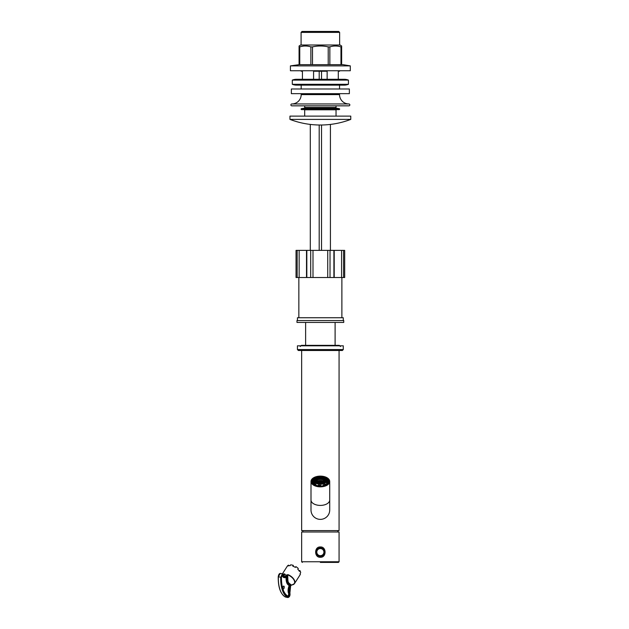 <?xml version="1.0" encoding="UTF-8"?>
<svg xmlns="http://www.w3.org/2000/svg" width="629" height="629" viewBox="0 0 629 629"><rect width="100%" height="100%" fill="white"/><g stroke="black" fill="none" stroke-linecap="round" stroke-linejoin="round"><path stroke-width="0.94" d="M301.653 350.495L301.653 530.601L339.07 530.601L339.07 350.495M320.358 519.373A9.356 9.356 0 0 0 329.714 510.017A9.356 9.356 0 0 1 320.358 519.373A9.356 9.356 0 0 1 311.001 510.017A9.356 9.356 0 0 0 320.358 519.373M320.358 476.114A9.356 5.37 0 0 0 311.001 481.484A9.356 5.37 0 0 0 320.358 486.846A9.356 5.37 0 0 0 329.714 481.484A9.356 5.37 0 0 0 320.358 476.114M320.358 486.311A8.421 4.828 0 0 0 328.778 481.484A8.421 4.828 0 0 0 320.358 476.648A8.421 4.828 0 0 0 311.937 481.484A8.421 4.828 0 0 0 320.358 486.311M320.358 486.256A8.326 4.773 0 0 0 328.692 481.484A8.326 4.773 0 0 0 320.358 476.703A8.326 4.773 180 0 0 312.031 481.484A8.326 4.773 180 0 0 320.358 486.256M337.907 530.601A23.391 23.391 0 0 1 337.757 532M302.816 530.601A23.391 23.391 0 0 0 302.966 532M297.438 349.559L297.438 345.816L343.285 345.816L343.285 349.559L297.438 349.559L298.374 350.495L342.349 350.495L343.285 349.559M327.984 481.484A7.627 4.372 0 0 1 327.552 482.93L326.718 482.679A6.691 3.837 0 0 0 327.049 481.484A6.691 3.837 0 0 0 327.041 481.271L327.961 481.146A7.627 4.372 0 0 1 327.984 481.484L327.984 482.553A7.627 4.372 0 0 1 327.976 482.813M326.152 484.33A7.627 4.372 0 0 1 323.66 485.423L323.385 484.904A6.691 3.837 0 0 0 325.342 484.039L326.152 484.715M320.947 485.84A7.627 4.372 0 0 1 320.358 485.855A7.627 4.372 180 0 1 317.826 485.604L318.274 485.124A6.691 3.837 0 0 0 320.358 485.321A6.691 3.837 0 0 0 320.727 485.313L320.947 486.131M315.868 484.33L315.396 484.802A7.627 4.372 180 0 1 313.486 483.371L314.39 483.214A6.691 3.837 0 0 0 315.9 484.338L315.687 485.281M313.989 480.297L314.005 480.281A6.691 3.837 0 0 0 313.674 481.484A6.691 3.837 0 0 0 313.682 481.696L312.755 481.814A7.627 4.372 180 0 1 312.739 481.484A7.627 4.372 180 0 1 313.171 480.029L313.989 480.297L314.005 481.051A6.691 3.837 180 0 1 314.138 480.839M317.126 477.663L317.063 477.537A7.627 4.372 180 0 0 314.571 478.638L315.098 478.811M322.811 477.435L322.897 477.356A7.627 4.372 0 0 0 320.358 477.104A7.627 4.372 180 0 0 319.776 477.12L319.799 477.159M326.341 479.73L327.237 479.589A7.627 4.372 0 0 0 325.327 478.158L325.091 478.394M327.434 483.662L326.718 483.442L326.718 482.679L326.734 483.426A6.691 3.837 180 0 1 326.026 484.291M326.585 480.839A6.691 3.837 180 0 1 327.017 481.861M327.041 481.696L327.041 481.271M323.408 484.904L323.385 485.674L323.385 484.904M323.385 485.674A6.691 3.837 180 0 1 320.947 486.068M326.836 482.435A6.691 3.837 0 0 0 326.585 481.987M314.138 481.987A6.691 3.837 0 0 0 313.745 482.82M317.826 485.8A6.691 3.837 180 0 1 315.9 485.108L315.9 484.338M313.926 483.3A6.691 3.837 180 0 1 313.682 482.459L313.682 481.696M326.585 480.713A6.219 3.57 0 0 0 320.358 477.144A6.219 3.57 180 0 0 314.138 480.713A6.219 3.57 180 0 0 320.358 484.283A6.219 3.57 0 0 0 326.585 480.713L326.585 483.394A6.219 3.57 180 0 1 326.561 483.685M320.358 484.016A5.755 3.302 180 0 1 314.61 480.713A5.755 3.302 180 0 1 320.358 477.411A5.755 3.302 0 0 1 326.113 480.713A5.755 3.302 0 0 1 320.358 484.016M314.618 480.91A5.755 3.302 180 0 1 320.358 477.796A5.755 3.302 0 0 1 326.105 480.91M319.658 481.452L321.065 481.452M320.358 481.783L320.578 482.372L319.925 482.081L320.358 481.783M320.358 482.6L320.578 483.237L319.925 482.915L320.358 482.6M320.145 484.173L320.145 483.481L320.578 484.173M320.358 477.843L320.79 477.922L320.358 477.843M320.358 478.079L320.79 478.197L320.358 478.079M320.358 478.402L320.79 478.535L320.358 478.402M319.925 478.944L320.79 478.944M320.955 478.952L321.82 479.015M321.985 479.031L322.85 479.149M323.015 479.18L323.88 479.361M324.045 479.4L324.454 479.675M324.493 479.817L324.556 480.21A7.485 6.133 0 0 1 324.265 480.367L324.1 480.281A7.485 6.133 180 0 0 324.572 480.037A12.556 10.284 180 0 0 316.151 480.037A7.485 6.133 180 0 0 316.623 480.281L316.458 480.367A7.485 6.133 0 0 1 316.167 480.21L316.025 480.399M324.698 480.831L324.564 480.792A7.485 6.133 0 0 1 324.265 480.957L324.265 480.525L324.265 480.957M324.454 481.602L324.698 482.207L324.155 481.869A7.485 6.133 180 0 0 324.572 481.649A12.556 10.284 180 0 0 316.151 481.649A7.485 6.133 180 0 0 316.568 481.869L316.953 481.83M321.065 481.185L324.155 481.657M323.235 478.952L323.88 478.944L323.235 478.677M322.205 478.787L322.85 478.74L322.205 478.512M321.608 478.724L320.955 478.543L321.608 478.449M321.175 482.388L321.175 481.806L321.82 482.144L321.175 482.388L321.175 481.806M322.205 482.482L322.205 481.9L322.85 482.278L322.205 482.482L322.205 481.9M323.235 482.647L323.235 482.058L323.88 482.49L323.235 482.647L323.235 482.058M324.698 483.001L324.045 482.529L324.91 482.773M324.265 479.18L324.91 479.227L324.265 478.913M323.235 478.583L323.88 478.606L323.235 478.362M322.205 478.417L322.85 478.394L322.205 478.197M321.175 478.323L321.82 478.26L321.175 478.103M321.175 483.253L321.175 482.616L321.82 482.986L321.175 483.253L321.175 482.616M322.205 483.347L322.205 482.71L322.85 483.119L322.205 483.347L322.205 482.71M323.668 483.607L323.015 483.151L323.88 483.331M325.287 481.672L325.287 481.185L325.94 481.657L325.287 481.672L325.287 481.185M325.287 481.02L325.287 480.587L325.94 481.028L325.287 480.587M325.287 480.438L325.94 480.477L325.287 480.061M321.175 478.032L321.82 477.993L321.175 477.867M321.175 484.196L321.175 483.504L321.608 484.228M321.608 481.838L321.608 482.419M322.638 481.956L322.638 482.545M323.668 482.152L323.668 482.734M324.265 482.294L324.265 482.883M324.698 482.419L324.698 482.883M324.91 479.227L324.91 479.636M321.608 482.647L321.608 483.284M322.638 482.773L322.638 483.41M323.235 482.875L323.235 483.512M323.668 482.962L323.668 483.418M325.72 481.342L325.72 481.822M325.72 480.737L325.72 481.169M321.175 483.504L321.175 483.984M321.608 483.536L321.608 483.937M316.151 481.649L316.151 481.114A12.556 10.284 180 0 1 324.572 481.114L324.572 481.649M316.568 481.657L316.025 482.207L316.269 481.602M316.23 481.421L316.025 480.831M316.167 480.21L316.23 479.817M316.269 479.675L316.678 479.4M316.843 479.361L317.708 479.18M317.873 479.149L318.738 479.031M318.903 479.015L319.768 478.952M319.658 481.185L319.115 481.625L319.005 481.232M318.628 481.271L318.085 481.751L317.975 481.366M317.598 481.429L317.488 481.853L316.953 481.562M319.115 478.724L319.768 478.543L319.115 478.449M318.085 478.842L318.738 478.622L318.085 478.575M317.055 479.039L317.708 478.763L317.055 478.763M317.055 482.734L317.055 482.152L317.708 482.309L317.055 482.734L317.055 482.152M318.085 482.545L318.085 481.956L318.738 482.16L318.085 482.545L318.085 481.956M319.115 482.419L319.115 481.838L319.768 482.081L319.115 482.419L319.115 481.838M319.115 478.354L319.768 478.197L319.115 478.134M318.085 478.48L318.738 478.276L318.085 478.26M317.055 478.669L317.708 478.425L317.055 478.449M316.025 479.306L316.678 478.984L316.025 479.031M315.813 482.773L316.678 482.529L316.025 483.001M316.843 483.331L317.708 483.151L317.055 483.607M318.738 483.001L317.873 483.119L318.738 483.001M319.115 483.284L319.115 482.647L319.768 482.923L319.115 483.284L319.115 482.647M319.115 478.064L319.768 477.93L319.115 477.891M314.995 480.587L315.648 480.171L314.995 480.21M314.995 481.169L315.648 480.729L314.995 481.169L314.995 480.737M314.995 481.822L315.648 481.35L314.995 481.822L314.995 481.342M319.115 484.228L319.115 483.536L319.548 484.196M317.488 482.058L317.488 482.647M318.518 481.9L318.518 482.482M319.548 481.806L319.548 482.388M315.813 479.227L315.813 479.636M316.025 482.419L316.025 482.883M316.458 482.294L316.458 482.883M317.055 482.962L317.055 483.418M317.488 482.875L317.488 483.512M318.518 482.71L318.518 483.347M318.085 482.773L318.085 483.41M319.548 482.616L319.548 483.253M315.428 480.587L315.428 481.02M315.428 481.185L315.428 481.672M319.115 483.536L319.115 483.937M319.548 483.504L319.548 483.984M320.578 481.783L320.578 482.372M320.145 481.783L320.145 482.372M320.578 482.6L320.578 483.237M320.145 482.6L320.145 483.237M320.578 483.481L320.578 484.016M320.145 483.481L320.145 484.016M324.572 480.037L324.572 479.502A12.556 10.284 180 0 0 316.151 479.502L316.151 480.037M316.898 480.407A7.485 6.133 180 0 0 317.653 480.682L317.488 480.792A7.485 6.133 0 0 1 317.055 480.635L316.898 480.407A7.485 6.133 0 0 1 316.623 480.281M323.07 480.682A7.485 6.133 180 0 0 323.825 480.407L323.668 480.635A7.485 6.133 0 0 1 323.235 480.792L323.07 480.682A7.485 6.133 0 0 1 322.921 480.729M316.159 480.367A7.485 6.133 0 0 0 316.458 480.525L316.458 480.957A7.485 6.133 0 0 1 316.159 480.792M323.526 480.847A7.485 6.133 0 0 0 323.668 480.792L323.668 481.224M317.197 480.847A7.485 6.133 0 0 1 317.055 480.792L317.055 481.224M316.025 481.004L316.025 481.484M316.458 480.525L316.458 480.957M316.025 481.672L316.025 482.207M324.698 481.672L324.698 482.207M312.747 482.813A7.627 4.372 180 0 1 312.739 482.553L312.739 481.484M313.486 483.371L313.486 483.874M312.865 483.056A7.627 4.372 180 0 1 312.755 482.585L312.755 481.814M313.635 480.186A7.627 4.372 180 0 1 314.571 479.4L314.571 478.638M313.674 481.672L313.674 482.443L312.755 482.585M327.552 482.93L327.552 483.512M327.237 479.589L327.237 480.359A7.627 4.372 180 0 1 327.756 481.177M327.237 480.359L326.569 480.462M343.748 322.425L296.974 322.425L296.974 320.554L343.748 320.554L343.748 322.425M343.285 320.554L343.285 317.747L297.438 317.747L297.438 320.554M306.512 250.381L344.684 250.381L344.684 277.515L296.039 277.515L296.039 250.381L306.512 250.381L306.512 277.515M334.211 250.381L334.211 277.515M341.578 250.381L341.578 277.515M312.998 250.381L312.998 277.515M327.725 250.381L327.725 277.515M299.145 250.381L299.145 277.515M301.653 532L339.07 532L339.07 561.76L301.653 561.76L301.653 532M320.358 546.971C314.083 546.499 314.091 557.742 320.358 557.263C326.64 557.742 326.632 546.499 320.358 546.971L320.358 547.906A4.206 4.206 0 0 0 316.151 552.12A4.206 4.206 0 0 0 320.358 556.327A4.206 4.206 0 0 0 324.572 552.12A4.206 4.206 0 0 0 320.358 547.906A4.206 4.206 0 0 0 316.151 552.12A4.206 4.206 0 0 0 320.358 556.327A4.206 4.206 0 0 0 324.572 552.12A4.206 4.206 0 0 0 320.358 547.906M317.944 555.564L318.706 555.989M322.386 555.816L322.779 555.564M322.779 548.677L322.017 548.252M320.358 562.412L338.418 562.412L320.358 562.412M306.983 31.45L322.512 31.45M318.211 31.45L333.74 31.45M339.636 32.386L301.087 32.386L302.022 31.45L338.701 31.45L339.636 32.386L339.636 45.013M301.087 32.386L301.087 45.013M304.46 31.45L336.263 31.45L304.46 31.45M301.181 71.219L302.423 71.219L301.181 71.219L301.181 70.747M338.3 71.219L339.542 71.219L338.3 71.219L338.3 79.285L338.3 71.219M302.423 79.285L302.423 71.219L302.423 79.285M301.181 85.135L301.181 88.988M301.181 93.666L301.181 94.609A9.356 9.356 0 0 1 291.825 103.966L348.898 103.966A0.936 0.936 0 0 1 349.834 104.901A0.936 0.936 0 0 1 348.828 105.829L291.895 105.829A0.936 0.936 0 0 1 291.825 105.837L348.898 105.837M339.542 85.135L339.542 88.988M339.542 93.666L339.542 94.609A9.356 9.356 0 0 0 348.898 103.966M339.542 70.747L339.542 71.219M313.58 79.285L313.58 71.219L327.143 71.219L313.58 71.219L313.58 79.285L327.143 79.285L327.143 71.219L327.143 79.285M290.425 70.747L350.298 70.747L350.298 65.88L290.425 65.88L290.425 70.747M299.074 64.661L299.758 64.661L299.758 46.884L299.074 46.884L299.074 45.996L299.074 64.661L290.425 65.88M299.758 64.661L343.049 64.661L350.298 65.88M303.461 46.098L301.629 46.397M341.649 45.996L341.649 46.884L341.649 45.996L340.1 45.013L300.623 45.013L299.074 45.996M299.758 46.884C303.461 45.705 307.164 45.705 310.868 46.884L312.503 46.884C317.739 45.705 322.984 45.705 328.22 46.884L329.855 46.884C333.559 45.705 337.262 45.705 340.965 46.884L339.133 46.404M337.262 46.098L336.263 46.019M340.965 64.661L340.965 46.884L341.649 46.884L341.649 64.661M312.503 46.884L312.503 64.661M310.868 46.884L310.868 64.661M329.855 46.884L329.855 64.661M328.22 46.884L328.22 64.661M291.825 103.966A0.936 0.936 0 0 0 290.889 104.901A0.936 0.936 0 0 0 291.825 105.837M304.688 105.837L304.688 107.465L336.035 107.465L336.035 105.837M335.847 107.465L335.847 108.157M304.876 107.465L304.876 108.157M301.558 109.603A0.464 0.464 0 0 1 301.087 109.179A0.464 0.464 0 0 1 301.472 108.675L304.412 108.157L336.311 108.157L339.251 108.675A0.464 0.464 0 0 1 339.636 109.179A0.464 0.464 0 0 1 339.086 109.595L301.637 109.595A0.464 0.464 0 0 1 301.558 109.603L339.165 109.603M304.688 116.121L304.688 109.8L336.035 109.8L336.035 116.121M289.953 119.4L289.953 116.121L350.77 116.121L350.77 119.4A85.159 85.159 0 0 1 289.953 119.4L350.77 119.4M348.427 84.31A11.228 11.228 0 0 1 344.22 85.135L296.503 85.135A11.228 11.228 0 0 1 292.296 84.31L348.427 84.31L348.427 80.103L292.296 80.103L292.296 84.31M292.296 80.103A11.228 11.228 0 0 1 296.503 79.285L344.22 79.285A11.228 11.228 0 0 1 348.427 80.103M291.361 88.988L349.362 88.988L349.362 93.666L291.361 93.666L291.361 88.988M291.463 584.907L291.282 584.978C287.689 581.974 287.94 583.342 287.744 574.875L287.123 574.827L287.744 574.875A7.564 4.175 -147.5 0 1 294.396 580.905A7.564 4.175 -147.5 0 1 291.282 584.978L290.826 585.3M286.722 567.075L287.225 566.289A7.721 4.261 32.5 0 1 287.288 566.186A7.721 4.261 32.5 0 1 288.577 565.156L288.074 565.951A7.721 4.261 -147.5 0 1 290.134 565.644L290.637 564.85A7.721 4.261 32.5 0 1 293.295 565.385L292.792 566.179A7.721 4.261 -147.5 0 1 295.394 567.421L295.897 566.627A7.721 4.261 32.5 0 1 298.303 568.514L297.8 569.3A7.721 4.261 -147.5 0 1 299.428 571.368L299.931 570.574A7.721 4.261 32.5 0 1 300.678 572.704L300.175 573.499A7.721 4.261 -147.5 0 1 299.86 575.173L300.363 574.379A7.721 4.261 32.5 0 1 300.3 574.481A7.721 4.261 32.5 0 1 300.237 574.584M283.372 574.623L283.49 574.867C282.437 573.617 281.635 574.411 281.092 577.257A27.755 13.295 101.3 0 0 288.098 597.259C289.537 597.007 290.126 595.616 289.875 593.092A2.516 1.203 101.3 0 0 289.812 592.943A5.008 2.398 -78.7 0 1 289.662 592.573L289.592 592.337M289.662 592.573C289.254 588.964 289.592 586.621 290.677 585.528L290.92 585.143C287.484 582.257 287.665 583.335 287.39 575.055L287.146 575.441C286.352 577.328 285.196 577.328 283.663 575.449L283.593 575.221M287.021 577.603C286.604 580.528 288.129 585.127 289.662 585.159A1.219 0.582 -78.7 0 1 289.757 586.778A5.661 2.713 101.3 0 0 289.552 593.477A2.154 1.03 -78.7 0 1 288.302 596.685A27.133 13.005 -78.7 0 1 281.407 577.005A2.154 1.03 -78.7 0 1 283.223 575.409A5.661 2.713 101.3 0 0 286.313 576.942A1.219 0.582 -78.7 0 1 287.021 577.603L286.635 577.65C286.549 581.778 287.445 584.349 289.34 585.371L288.774 585.261A0.936 0.448 -78.7 0 1 288.845 586.503A5.944 2.846 101.3 0 0 288.617 593.501A1.871 0.896 -78.7 0 1 287.744 596.15M283.986 575.354L284.874 574.073A7.721 4.261 -147.5 0 0 284.685 574.065L284.693 574.23M280.495 590.977A27.755 13.295 -78.7 0 1 278.27 576.691L279.339 573.876M284.693 574.301L284.418 574.725M283.144 574.12A7.721 4.261 32.5 0 1 284.772 573.939L284.685 574.065M288.577 565.156L289.23 565.668M295.253 567.334L295.897 566.627M293.318 566.375L293.295 565.385M298.956 570.645L299.931 570.574M283.781 575.559L284.457 574.725A7.721 4.261 -147.5 0 1 286.879 575.213L284.685 576.541L283.742 575.645M285.7 597.078L285.44 597.015A28.038 13.437 -78.7 0 1 278.356 576.801L280.282 573.389L282.728 573.876L280.715 577.28A28.038 13.437 101.3 0 0 287.799 597.487L288.955 597.063M282.736 588.194A1.494 0.715 101.3 0 0 283.042 586.692M283.129 586.535A1.494 0.715 101.3 0 0 282.728 588.068A1.494 0.715 101.3 0 0 283.199 589.035A1.494 0.715 101.3 0 0 283.852 588.595A1.494 0.715 101.3 0 0 284.253 587.061A1.494 0.715 101.3 0 0 283.789 586.094A1.494 0.715 101.3 0 0 283.129 586.535M282.272 575.433A1.871 0.896 -78.7 0 1 282.295 575.464A5.944 2.846 101.3 0 0 283.931 577.571L284.489 577.681A5.944 2.846 101.3 0 0 286.093 577.147L286.344 577.06A0.936 0.448 -78.7 0 1 286.635 577.65L286.069 577.54C285.983 581.66 286.887 584.239 288.774 585.261M283.71 591.378A26.85 12.863 101.3 0 0 288.113 596.355L288.113 596.355A1.871 0.896 101.3 0 0 289.183 593.619L289.552 593.477M282.295 575.464L283.223 575.409M289.662 585.159L289.34 585.371A0.936 0.448 -78.7 0 1 289.411 586.621A5.944 2.846 101.3 0 0 289.183 593.619L288.617 593.501M311.001 510.017L311.001 500.039A9.356 5.37 0 0 0 320.358 505.409A9.356 5.37 0 0 0 329.714 500.039L329.714 510.017M324.588 478.095A7.815 4.482 180 0 1 325.154 478.323M327.237 479.738A7.815 4.482 180 0 1 328.173 481.861C327.811 484.369 325.209 485.8 320.358 486.146C315.514 485.8 312.912 484.369 312.55 481.861A7.815 4.482 180 0 1 312.959 480.43M320.358 476.735A8.279 4.749 180 0 1 328.645 481.484A8.279 4.749 180 0 1 320.358 486.233A8.279 4.749 180 0 1 312.078 481.484A8.279 4.749 180 0 1 320.358 476.735M313.218 480.045A7.815 4.482 180 0 1 314.571 478.858M306.818 250.381L306.818 277.515M343.568 250.381L343.568 277.515M333.905 250.381L333.905 277.515M330.021 250.381L330.021 277.515M310.702 250.381L310.702 277.515M297.155 250.381L297.155 277.515M320.358 557.263L320.358 556.327M320.358 548.567A3.554 3.554 0 0 0 316.804 552.12A3.554 3.554 0 0 0 320.358 555.674A3.554 3.554 0 0 0 323.919 552.12A3.554 3.554 0 0 0 320.358 548.567M301.181 94.609L339.542 94.609M301.472 108.675L339.251 108.675M287.854 574.599A7.721 4.261 32.5 0 1 294.506 583.57A7.721 4.261 32.5 0 1 292.862 584.718M287.123 574.827L287.146 575.441M283.663 575.449A5.008 2.398 -78.7 0 1 283.537 575.04A2.516 1.203 101.3 0 0 283.49 574.867M283.333 574.356A7.564 4.175 32.5 0 1 284.678 574.23M278.27 576.691L278.356 576.801A14.711 8.122 -147.5 0 1 279.52 576.997A14.711 8.122 32.5 0 1 280.715 577.28L281.092 577.257M288.098 597.259L287.799 597.487A14.711 8.122 32.5 0 1 286.635 597.291A14.711 8.122 -147.5 0 1 285.44 597.015L285.401 597C280.495 594.051 278.104 587.297 278.23 576.73C278.592 574.591 279.276 573.475 280.282 573.389M286.313 576.942L284.489 577.681A5.944 2.846 101.3 0 1 282.861 575.574A1.871 0.896 101.3 0 0 282.539 575.354A1.871 0.896 101.3 0 0 282.106 575.472M289.757 586.778L288.845 586.503M311.001 500.039L311.001 481.484M329.714 500.039L329.714 481.484M328.692 482.199L328.692 481.484M312.031 482.199L312.031 481.484M340.478 346.516L339.306 345.352L301.417 345.352L300.245 346.516M314.138 480.713L314.138 483.269M312.558 482.081L312.739 481.649M327.984 481.649L328.165 482.081M335.1 345.352L335.1 322.425M305.623 345.352L305.623 322.425M341.877 277.515L341.877 317.747M298.846 277.515L298.846 317.747M339.07 561.76L338.418 562.412M301.653 561.76L302.305 562.412M310.301 124.416L310.301 250.381M319.194 71.219L319.194 79.285M319.194 125.006L319.194 250.381M321.529 71.219L321.529 79.285M321.529 125.006L321.529 250.381M330.422 124.416L330.422 250.381M344.22 79.285L339.66 79.285M285.401 597L288.011 597.55C289.686 596.921 290.315 595.388 289.898 592.95L290.677 585.63L294.506 583.57L300.3 574.481M287.288 566.186L282.429 573.797M283.758 575.504L284.733 574.143M284.685 576.541L283.514 574.733M288.168 596.378C283.6 593.705 281.367 587.242 281.446 576.99L282.539 575.354"/></g></svg>
